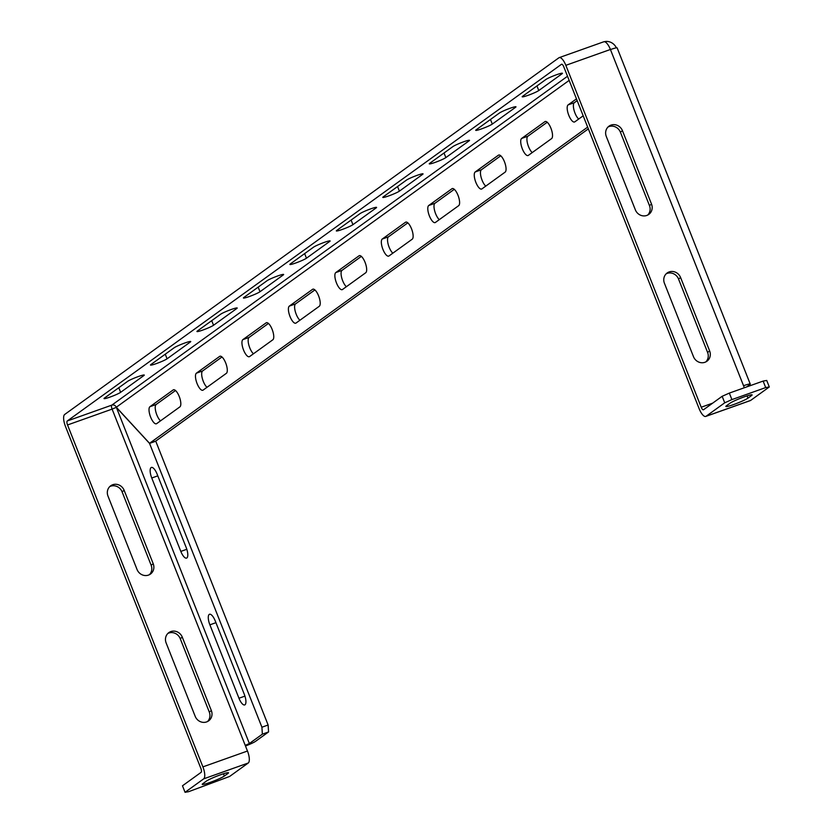 <?xml version="1.0" encoding="UTF-8"?>
<svg xmlns="http://www.w3.org/2000/svg" width="834" height="834" viewBox="0 0 834 834"><rect width="100%" height="100%" fill="white"/><g stroke="black" fill="none" stroke-linecap="round" stroke-linejoin="round"><path stroke-width="1.25" d="M705.773 416.427A10.54 3.68 -109.6 0 0 706.106 416.249L750.673 400.403A10.54 3.68 70.4 0 1 750.339 400.581L705.773 416.427A10.54 3.68 -109.6 0 1 699.153 408.712L563.784 66.814A3.513 1.23 70.4 0 0 561.574 64.239A3.513 1.23 70.4 0 0 561.459 64.301L67.273 420.972A3.513 1.23 -109.6 0 0 67.533 424.965L202.902 766.873A10.54 3.68 -109.6 0 1 203.684 778.852L185.054 792.3L182.479 785.795L201.098 772.347A3.513 1.23 70.4 0 0 200.848 768.354L65.479 426.445A10.54 3.68 70.4 0 1 64.698 414.456L558.884 57.796A10.54 3.68 70.4 0 1 559.218 57.619A10.54 3.68 70.4 0 1 565.838 65.323L610.415 49.477A10.54 3.68 -109.6 0 0 603.795 41.773A10.54 3.68 -109.6 0 0 603.462 41.95M610.415 49.477L610.446 49.571A10.54 1.001 -21.6 0 1 617.16 47.913L750.256 384.088A10.54 1.001 -21.6 0 1 749.766 384.651L746.576 386.966M588.356 128.874L155.75 441.092L149.547 443.292L116.218 407.138A3.513 3.273 54.2 0 0 111.871 405.105L111.871 405.105A3.513 1.23 -109.6 0 0 112.1 409.119L116.27 407.357L149.547 443.407L155.76 441.196L268.121 725.007L268.569 731.939L255.579 741.322A10.54 1.001 158.4 0 1 245.488 746.003M750.256 384.088A10.54 1.001 -21.6 0 0 743.542 385.735L744.345 387.758M750.673 400.403L769.302 386.955L766.727 380.45L763.12 381.075L765.695 387.581L731.908 399.601L729.333 393.095L763.12 381.075M706.106 416.249L724.736 402.801L722.15 396.296L703.531 409.744A3.513 1.23 -109.6 0 1 703.416 409.796A3.513 1.23 -109.6 0 1 701.206 407.232L565.838 65.323M562.012 73.778L538.774 90.541A9.153 0.865 -21.6 0 1 529.496 94.805A9.153 0.865 -21.6 0 1 522.188 96.786A9.153 0.865 -21.6 0 1 522.616 96.285L545.843 79.522A9.153 0.865 -21.6 0 1 555.121 75.258A9.153 0.865 -21.6 0 1 562.429 73.277A9.153 0.865 -21.6 0 1 562.012 73.778L561.782 73.215M515.548 107.305L492.31 124.078A9.153 0.865 -21.6 0 1 483.032 128.342A9.153 0.865 -21.6 0 1 475.724 130.312A9.153 0.865 -21.6 0 1 476.151 129.823L499.378 113.059A9.153 0.865 -21.6 0 1 508.657 108.785A9.153 0.865 -21.6 0 1 515.975 106.815A9.153 0.865 -21.6 0 1 515.548 107.305L515.318 106.742M469.083 140.842L445.846 157.605A9.153 0.865 -21.6 0 1 436.568 161.869A9.153 0.865 -21.6 0 1 429.26 163.85A9.153 0.865 -21.6 0 1 429.687 163.349L452.914 146.586A9.153 0.865 -21.6 0 1 462.203 142.322A9.153 0.865 -21.6 0 1 469.511 140.341A9.153 0.865 -21.6 0 1 469.083 140.842L468.854 140.279M422.619 174.369L399.392 191.142A9.153 0.865 -21.6 0 1 390.103 195.406A9.153 0.865 -21.6 0 1 382.796 197.387A9.153 0.865 -21.6 0 1 383.223 196.887L406.45 180.123A9.153 0.865 -21.6 0 1 415.739 175.849A9.153 0.865 -21.6 0 1 423.046 173.879A9.153 0.865 -21.6 0 1 422.619 174.369L422.4 173.806M376.155 207.906L352.928 224.669A9.153 0.865 -21.6 0 1 343.639 228.943A9.153 0.865 -21.6 0 1 336.331 230.914A9.153 0.865 -21.6 0 1 336.759 230.424L359.996 213.65A9.153 0.865 -21.6 0 1 369.274 209.386A9.153 0.865 -21.6 0 1 376.582 207.405A9.153 0.865 -21.6 0 1 376.155 207.906L375.936 207.343M329.691 241.443L306.464 258.206A9.153 0.865 -21.6 0 1 297.185 262.47A9.153 0.865 -21.6 0 1 289.867 264.451A9.153 0.865 -21.6 0 1 290.295 263.951L313.532 247.187A9.153 0.865 -21.6 0 1 322.81 242.923A9.153 0.865 -21.6 0 1 330.118 240.943A9.153 0.865 -21.6 0 1 329.691 241.443L329.472 240.87M283.226 274.97L260 291.733A9.153 0.865 -21.6 0 1 250.721 296.007A9.153 0.865 -21.6 0 1 243.413 297.978A9.153 0.865 -21.6 0 1 243.841 297.488L267.068 280.714A9.153 0.865 -21.6 0 1 276.346 276.45A9.153 0.865 -21.6 0 1 283.654 274.48A9.153 0.865 -21.6 0 1 283.226 274.97L283.007 274.407M236.773 308.507L213.535 325.27A9.153 0.865 -21.6 0 1 204.257 329.534A9.153 0.865 -21.6 0 1 196.949 331.515A9.153 0.865 -21.6 0 1 197.377 331.015L220.603 314.251A9.153 0.865 -21.6 0 1 229.882 309.987A9.153 0.865 -21.6 0 1 237.2 308.007A9.153 0.865 -21.6 0 1 236.773 308.507L236.543 307.944M190.308 342.034L167.071 358.808A9.153 0.865 -21.6 0 1 157.793 363.071A9.153 0.865 -21.6 0 1 150.485 365.042A9.153 0.865 -21.6 0 1 150.912 364.552L174.139 347.788A9.153 0.865 -21.6 0 1 183.428 343.514A9.153 0.865 -21.6 0 1 190.736 341.544A9.153 0.865 -21.6 0 1 190.308 342.034L190.079 341.471M143.844 375.571L120.617 392.334A9.153 0.865 -21.6 0 1 111.329 396.598A9.153 0.865 -21.6 0 1 104.021 398.579A9.153 0.865 -21.6 0 1 104.448 398.079L127.675 381.315A9.153 0.865 -21.6 0 1 136.964 377.051A9.153 0.865 -21.6 0 1 144.272 375.071A9.153 0.865 -21.6 0 1 143.844 375.571L143.625 375.008M209.887 624.833A9.153 3.19 -109.6 0 1 209.511 614.272A9.153 3.19 -109.6 0 1 215.255 620.955L244.32 694.378A9.153 3.19 -109.6 0 1 244.706 704.928A9.153 3.19 -109.6 0 1 238.962 698.246L209.887 624.833L215.933 622.675M151.757 477.997A9.153 3.19 -109.6 0 1 151.371 467.447A9.153 3.19 -109.6 0 1 157.115 474.129L186.19 547.542A9.153 3.19 -109.6 0 1 186.576 558.102A9.153 3.19 -109.6 0 1 180.822 551.41L151.757 477.997L157.803 475.849M116.343 407.336L249.366 743.532L262.366 734.149L261.918 727.217L149.547 443.407M261.918 727.217L268.121 725.007M262.366 734.149L268.569 731.939M202.902 766.873L247.469 751.027L245.238 745.377L249.366 743.532M227.943 773.452L224.367 776.027A12.197 1.157 -21.6 0 1 211.992 781.719A12.197 1.157 -21.6 0 1 202.245 784.356A12.197 1.157 -21.6 0 1 202.818 783.689L206.384 781.114A12.197 1.157 -21.6 0 1 218.769 775.422A12.197 1.157 -21.6 0 1 228.506 772.795A12.197 1.157 -21.6 0 1 227.943 773.452L227.64 772.701M185.054 792.3L188.651 791.674L229.621 776.454L248.251 763.006A10.54 3.68 70.4 0 0 247.469 751.027M211.346 710.578A9.153 8.538 -125.8 0 1 208.625 720.868A9.153 8.538 -125.8 0 1 195.187 716.323L166.122 642.91A9.153 8.538 -125.8 0 1 168.843 632.61A9.153 8.538 -125.8 0 1 182.281 637.166L211.346 710.578L209.292 712.059A9.153 8.538 -125.8 0 1 207.53 721.535M167.874 633.444A9.153 8.538 -125.8 0 1 180.227 638.646L209.292 712.059M153.216 563.753A9.153 8.538 -125.8 0 1 150.485 574.042A9.153 8.538 -125.8 0 1 137.047 569.497L107.982 496.084A9.153 8.538 -125.8 0 1 110.713 485.784A9.153 8.538 -125.8 0 1 124.151 490.329L153.216 563.753L151.152 565.233A9.153 8.538 -125.8 0 1 149.401 574.699M109.744 486.608A9.153 8.538 -125.8 0 1 122.087 491.82L151.152 565.233M616.357 47.84A10.54 9.831 54.2 0 0 604.327 41.7M577.17 100.633L574.324 102.697A9.153 3.19 -109.6 0 0 574.053 110.255A9.153 3.19 -109.6 0 0 578.692 119.053M583.185 115.811L574.824 121.837A9.153 3.19 -109.6 0 1 574.532 121.993A9.153 3.19 -109.6 0 1 568.621 114.873A9.153 3.19 -109.6 0 1 568.11 104.896L576.471 98.871M498.419 155.197L475.192 171.971A9.153 3.19 -109.6 0 0 475.693 181.937A9.153 3.19 -109.6 0 0 481.604 189.057A9.153 3.19 -109.6 0 0 481.896 188.911L505.123 172.138A9.153 3.19 -109.6 0 0 504.622 162.171A9.153 3.19 -109.6 0 0 498.711 155.051A9.153 3.19 -109.6 0 0 498.419 155.197L499.024 154.978M500.754 155.781L481.395 169.761A9.153 3.19 -109.6 0 0 481.124 177.329A9.153 3.19 -109.6 0 0 485.763 186.118M405.491 222.261L382.264 239.035A9.153 3.19 -109.6 0 0 382.775 249.001A9.153 3.19 -109.6 0 0 388.686 256.121A9.153 3.19 -109.6 0 0 388.967 255.975L412.204 239.202A9.153 3.19 -109.6 0 0 411.694 229.235A9.153 3.19 -109.6 0 0 405.783 222.115A9.153 3.19 -109.6 0 0 405.491 222.261L406.106 222.053M407.836 222.845L388.467 236.825A9.153 3.19 -109.6 0 0 388.206 244.393A9.153 3.19 -109.6 0 0 392.835 253.182M312.573 289.335L289.335 306.099A9.153 3.19 -109.6 0 0 289.846 316.076A9.153 3.19 -109.6 0 0 295.757 323.196A9.153 3.19 -109.6 0 0 296.049 323.039L319.276 306.276A9.153 3.19 -109.6 0 0 318.765 296.299A9.153 3.19 -109.6 0 0 312.854 289.179A9.153 3.19 -109.6 0 0 312.573 289.335L313.177 289.117M314.908 289.919L295.549 303.889A9.153 3.19 -109.6 0 0 295.278 311.457A9.153 3.19 -109.6 0 0 299.917 320.246M219.644 356.399L196.417 373.163A9.153 3.19 -109.6 0 0 196.918 383.14A9.153 3.19 -109.6 0 0 202.829 390.26A9.153 3.19 -109.6 0 0 203.121 390.103L226.348 373.34A9.153 3.19 -109.6 0 0 225.847 363.363A9.153 3.19 -109.6 0 0 219.936 356.243A9.153 3.19 -109.6 0 0 219.644 356.399L220.249 356.181M221.98 356.983L202.62 370.953A9.153 3.19 -109.6 0 0 202.349 378.521A9.153 3.19 -109.6 0 0 206.988 387.31M173.18 389.926L149.953 406.7A9.153 3.19 -109.6 0 0 150.454 416.666A9.153 3.19 -109.6 0 0 156.365 423.787A9.153 3.19 -109.6 0 0 156.656 423.641L179.894 406.867A9.153 3.19 -109.6 0 0 179.383 396.901A9.153 3.19 -109.6 0 0 173.472 389.78A9.153 3.19 -109.6 0 0 173.18 389.926L173.785 389.718M175.515 390.51L156.156 404.49A9.153 3.19 -109.6 0 0 155.895 412.059A9.153 3.19 -109.6 0 0 160.524 420.847M266.109 322.862L242.871 339.626A9.153 3.19 -109.6 0 0 243.382 349.602A9.153 3.19 -109.6 0 0 249.293 356.723A9.153 3.19 -109.6 0 0 249.585 356.577L272.812 339.803A9.153 3.19 -109.6 0 0 272.311 329.826A9.153 3.19 -109.6 0 0 266.39 322.716A9.153 3.19 -109.6 0 0 266.109 322.862L266.713 322.643M268.444 323.446L249.085 337.426A9.153 3.19 -109.6 0 0 248.813 344.984A9.153 3.19 -109.6 0 0 253.453 353.783M359.027 255.798L335.8 272.562A9.153 3.19 -109.6 0 0 336.31 282.538A9.153 3.19 -109.6 0 0 342.221 289.659A9.153 3.19 -109.6 0 0 342.503 289.502L365.74 272.739A9.153 3.19 -109.6 0 0 365.229 262.762A9.153 3.19 -109.6 0 0 359.318 255.642A9.153 3.19 -109.6 0 0 359.027 255.798L359.642 255.579M361.372 256.382L342.003 270.362A9.153 3.19 -109.6 0 0 341.742 277.92A9.153 3.19 -109.6 0 0 346.381 286.719M451.955 188.734L428.728 205.498A9.153 3.19 -109.6 0 0 429.229 215.474A9.153 3.19 -109.6 0 0 435.15 222.595A9.153 3.19 -109.6 0 0 435.431 222.438L458.669 205.675A9.153 3.19 -109.6 0 0 458.158 195.698A9.153 3.19 -109.6 0 0 452.247 188.578A9.153 3.19 -109.6 0 0 451.955 188.734L452.56 188.515M454.29 189.318L434.931 203.287A9.153 3.19 -109.6 0 0 434.67 210.856A9.153 3.19 -109.6 0 0 439.299 219.644M544.883 121.67L521.646 138.434A9.153 3.19 -109.6 0 0 522.157 148.41A9.153 3.19 -109.6 0 0 528.068 155.531A9.153 3.19 -109.6 0 0 528.36 155.374L551.587 138.611A9.153 3.19 -109.6 0 0 551.086 128.634A9.153 3.19 -109.6 0 0 545.165 121.514A9.153 3.19 -109.6 0 0 544.883 121.67L545.488 121.451M547.219 122.254L527.859 136.223A9.153 3.19 -109.6 0 0 527.588 143.792A9.153 3.19 -109.6 0 0 532.228 152.58M149.547 443.292L587.657 127.102M608.049 126.977A9.153 8.538 -125.8 0 1 620.392 132.179L649.467 205.602A9.153 8.538 -125.8 0 1 647.705 215.068M622.456 130.698L651.521 204.111A9.153 8.538 -125.8 0 1 648.8 214.401A9.153 8.538 -125.8 0 1 635.362 209.855L606.287 136.442A9.153 8.538 -125.8 0 1 609.018 126.153A9.153 8.538 -125.8 0 1 622.456 130.698L620.392 132.179M666.178 273.802A9.153 8.538 -125.8 0 1 678.532 279.015L707.597 352.428A9.153 8.538 -125.8 0 1 705.835 361.893M680.586 277.524L709.651 350.937A9.153 8.538 -125.8 0 1 706.93 361.237A9.153 8.538 -125.8 0 1 693.492 356.691L664.427 283.268A9.153 8.538 -125.8 0 1 667.148 272.979A9.153 8.538 -125.8 0 1 680.586 277.524L678.532 279.015M747.962 398.141L751.538 395.566A12.197 1.157 158.4 0 0 752.112 394.899A12.197 1.157 158.4 0 0 742.364 397.537A12.197 1.157 158.4 0 0 729.99 403.229L726.414 405.804A12.197 1.157 158.4 0 0 725.841 406.46A12.197 1.157 158.4 0 0 735.588 403.833A12.197 1.157 158.4 0 0 747.962 398.141L747.076 395.889M729.333 393.095L722.15 396.296M769.302 386.955L765.695 387.581M724.736 402.801L731.908 399.601M538.774 90.541L536.95 85.933M492.31 124.078L490.486 119.47M445.846 157.605L444.032 153.008M399.392 191.142L397.568 186.535M352.928 224.669L351.104 220.072M306.464 258.206L304.639 253.599M260 291.733L258.175 287.136M213.535 325.27L211.711 320.663M167.071 358.808L165.257 354.2M67.273 420.972L111.85 405.115L567.516 76.248M120.617 392.334L118.793 387.737M67.533 424.965L112.1 409.119M238.962 698.246L244.935 696.119M180.822 551.41L186.806 549.283M224.367 776.027L223.47 773.775M112.142 409.202L245.238 745.377M182.281 637.166L180.227 638.646M124.151 490.329L122.087 491.82M203.684 778.852L248.251 763.006M116.27 407.253L569.153 80.387M568.11 104.896L574.324 102.697M475.192 171.971L481.395 169.761M382.264 239.035L388.467 236.825M289.335 306.099L295.549 303.889M196.417 373.163L202.62 370.953M149.953 406.7L156.156 404.49M242.871 339.626L249.085 337.426M335.8 272.562L342.003 270.362M428.728 205.498L434.931 203.287M521.646 138.434L527.859 136.223M649.467 205.602L651.521 204.111M707.597 352.428L709.651 350.937M712.632 403.166L701.206 407.232M743.542 385.735L610.446 49.571M751.538 395.566L751.236 394.805M559.218 57.619L603.795 41.773"/></g></svg>
